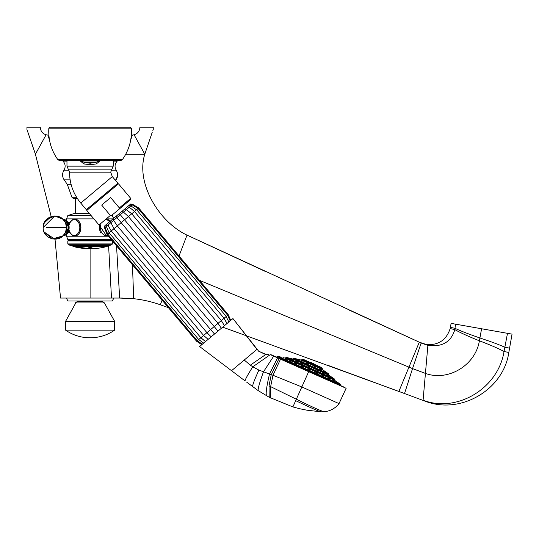 <?xml version="1.0" encoding="UTF-8"?>
<svg xmlns="http://www.w3.org/2000/svg" width="539" height="539" viewBox="0 0 539 539"><rect width="100%" height="100%" fill="white"/><g stroke="black" fill="none" stroke-linecap="round" stroke-linejoin="round"><path stroke-width="0.81" d="M46.084 134.817L35.412 154.221L51.165 216.516L35.412 154.221L26.957 129.535L34.806 152.315M60.53 298.06L55.012 239.168L60.53 298.06L122.407 298.054M108.582 245.548L111.512 298.06L113.864 298.06L112.28 301.011L67.927 301.011L66.337 298.06M48.867 135.087L47.856 135.087C43.214 134.487 40.681 131.853 40.257 127.191L26.95 127.191L26.95 129.522L34.772 152.227M153.251 129.522L153.251 127.191L139.945 127.191C139.52 131.853 136.987 134.487 132.345 135.087L130.721 139.931L132.345 135.087L131.334 135.087M134.117 134.817L144.789 154.221L152.22 132.331M152.867 130.566L153.009 130.175M125.749 154.221L144.789 154.221C135.626 183.213 159.039 222.088 187.02 235.112L265.087 271.326M222.701 327.139L398.873 391.449L327.045 365.011L398.873 391.449L419.288 342.184L349.44 310.201M179.015 255.991L187.02 235.112L419.288 342.184L426.558 344.576C438.544 345.31 446.413 339.968 450.159 328.561L451.109 323.387L507.489 333.324L504.854 347.217L507.489 333.324L512.05 334.133L509.577 348.16L504.854 347.217C499.033 344.63 490.726 341.551 479.919 337.987L481.576 328.756M419.288 342.184L420.838 342.892M199.43 280.32L412.53 368.609L421.141 343.04L427.885 345.371C442.121 347.284 451.096 342.029 454.822 329.612L455.536 324.168M404.533 393.544L424.422 400.901L398.873 391.449L404.533 393.544L412.53 368.609L425.264 373.352C448.064 381.76 475.438 365.402 479.393 340.816L479.919 337.987C469.051 334.22 460.751 331.007 455.017 328.325L450.409 327.348M426.558 344.576L427.885 345.371L423.088 400.201C456.654 413.238 498.164 388.632 504.046 351.482L504.854 347.217M424.422 400.901C459.74 415.299 503.419 390.236 508.816 352.486L509.577 348.16M116.518 245.797L119.671 298.06L133.685 298.707A116.161 116.161 0 0 1 160.319 304.791L168.451 307.688M113.123 217.433L113.662 218.315M90.101 298.06L90.101 248.722A65.502 65.502 0 0 1 87.102 248.647L86.631 248.62M89.777 337.764L89.777 337.764C80.944 337.704 72.886 335.17 65.603 330.158L114.598 330.158C107.322 335.17 99.257 337.704 90.424 337.764L90.424 337.764M114.598 330.158L114.598 321.291L65.603 321.291L65.603 330.158M75.777 302.952L104.431 302.952L102.498 301.436L77.704 301.436C75.898 302.285 75.258 302.79 75.777 302.952L65.603 321.291M90.101 160.433L59.27 160.433L57.902 159.739L122.299 159.739L120.931 160.433L90.101 160.433M48.84 128.174L131.361 128.174L130.31 127.191L49.891 127.191L48.84 128.174C48.173 139.756 51.198 150.273 57.902 159.739M80.237 160.433L80.237 160.952L83.902 163.944L90.101 164.712L96.299 163.944L99.964 160.966L99.964 160.433M81.14 160.433L81.14 160.952L84.468 162.448L90.101 163.216L95.733 162.448A2.109 0.546 74.4 0 1 96.299 163.944M83.902 163.944A2.109 0.546 105.6 0 1 84.468 162.448L95.733 162.448L99.061 160.952L99.061 160.433M112.301 176.59L117.873 183.233L86.321 209.705L80.749 203.062L112.301 176.59L110.69 172.177L69.511 172.177C69.632 183.792 73.378 194.087 80.749 203.062M114.571 213.02L115.4 212.326C118.849 209.395 120.163 207.926 119.341 207.913L110.65 197.557L101.682 205.083L110.374 215.438C110.246 216.247 111.923 215.209 115.4 212.326L117.34 210.675M113.439 213.949L113.985 213.505M119.031 208.937L119.26 208.58M115.4 212.326L130.606 199.558L115.4 212.326M328.44 373.689L322.282 369.518L301.207 360.086L293.991 358.273A0.424 0.424 0 0 0 293.506 358.509L328.588 374.214A0.424 0.424 0 0 0 328.44 373.689L293.991 358.273M323.373 370.32L324.99 371.418L323.373 370.32M320.267 368.932L321.406 369.815L319.998 368.865M314.533 366.365L315.544 367.052L314.533 366.365M307.917 363.401L306.664 363.091L307.917 363.401M302.426 360.941L300.93 360.652L302.615 361.076M299.731 359.742L297.838 359.264L299.745 359.742M322.282 369.518A0.424 0.424 114.1 0 1 322.133 368.999L301.699 359.85A0.424 0.424 -65.9 0 1 301.207 360.086M322.133 368.999L322.261 368.703A0.424 0.424 0 0 0 322.113 368.184L320.388 367.012A0.424 0.424 114.1 0 0 320.321 366.978L304.407 359.85A0.424 0.424 -65.9 0 0 304.34 359.83L320.388 367.012M301.699 359.85L322.261 368.703M304.34 359.83L302.318 359.318A0.424 0.424 0 0 0 301.827 359.56M311.529 362.7L311.529 362.7A13.704 13.704 0 0 0 309.561 362.161M313.455 363.562L313.455 363.562A13.704 13.704 0 0 1 315.167 364.667M328.46 374.504L293.371 358.799A0.424 0.424 0 0 1 292.886 359.041L286.29 357.384L334.234 378.843L328.608 375.029A0.424 0.424 0 0 1 328.46 374.504L328.588 374.214M326.964 374.504L328.359 375.501L326.836 374.47M322.49 372.503L323.461 373.311L322.133 372.415M323.461 373.311L323.818 373.399M316.44 369.794L317.505 370.515L316.44 369.794M309.622 366.742L308.611 366.493L309.622 366.742M302.945 363.751L302.083 363.744L303.43 364.081M301.597 363.421L302.083 363.744M297.299 361.224L295.898 360.975L297.535 361.386M293.418 359.493L291.66 359.075L293.492 359.54M291.835 358.779L289.921 358.3L291.835 358.779M334.234 378.843A0.424 0.424 0 0 1 334.382 379.362L334.254 379.658A0.424 0.424 114.1 0 0 334.402 380.177L285.185 358.145A0.424 0.424 -65.9 0 0 285.67 357.909L334.382 379.362M286.29 357.384A0.424 0.424 0 0 0 285.805 357.62M281.304 357.175L277.76 356.279L340.736 384.469L337.495 382.279M337.043 381.969L336.599 381.673M336.242 381.423L334.402 380.177M282.962 357.593L285.185 358.145M302.81 366.426L301.604 366.122L303.41 366.837L302.211 366.527M309.649 369.484L308.692 369.249L310.464 370.037L309.507 369.794M316.487 372.543L317.518 373.244L315.78 372.368L316.811 373.062M322.383 375.279L323.609 376.107L323.016 375.474M277.76 356.279A0.424 0.424 0 0 0 277.268 356.522L340.884 384.994A0.424 0.424 0 0 0 340.736 384.469M336.08 381.316L337.71 382.421M335.177 380.911L336.754 381.989L335.143 380.905M332.536 379.732L333.931 380.729L332.408 379.699M328.339 377.852L329.45 378.722L328.056 377.778M323.609 376.107L324.087 376.229M296.437 363.569L295.406 363.488L296.841 363.845M294.995 363.212L295.406 363.488M290.959 361.117L289.564 360.874L291.195 361.285M286.761 359.237L285.084 358.866L286.869 359.311M341.005 385.756A0.424 0.424 114.1 0 1 340.796 385.203L340.884 384.994M340.796 385.203L277.268 356.522M277.181 356.724A0.424 0.424 -65.9 0 1 276.622 356.939M343.956 387.076L273.583 355.814L343.956 387.076M280.637 358.967L272.983 375.252L301.827 386.962L339.031 403.617L346.126 388.282L270.282 354.628L252.791 366.803L258.902 370.084L271.252 374.618L269.022 385.85L269.21 397.256L292.886 406.932L299.825 408.757L292.886 406.932L295.695 400.659L292.886 406.932M346.038 388.68L346.126 388.282L308.726 371.539L295.695 400.659C310.969 407.922 319.438 411.641 321.109 411.809L306.859 410.179L299.825 408.757M246.552 382.057L258.174 390.613C257.831 388.801 259.589 382.555 263.443 371.883L273.839 355.929L271.13 354.75M279.168 358.314L271.252 374.618L272.983 375.252L270.625 386.672C270.349 393.645 270.389 397.438 270.746 398.065M250.332 365.152L252.791 366.803C247.805 374.693 245.225 379.395 245.036 380.911L199.598 346.53L232.949 318.542L256.941 349.38L244.241 360.039L250.332 365.152L265.97 354.366L268.806 354.541M244.241 360.039L231.534 370.697L245.036 380.911M258.174 390.613L269.21 397.256M339.031 403.617C335.245 408.367 330.333 411.075 324.296 411.749L321.109 411.809M265.97 354.366L258.693 351.233L265.296 354.379M258.693 351.233L232.949 318.542M105.199 225.423L119.18 213.687L120.305 214.738L218.005 331.081L214.535 333.991L210.581 329.592L206.922 332.664L211.173 336.814L209.887 337.892M110.151 221.259L114.012 228.657L203.614 335.44L208.128 339.368M107.847 223.2L108.595 226.299L111.256 230.968L200.858 337.751L205.602 341.49M119.254 213.687L127.372 206.814L130.35 208.047L134.48 211.477L224.083 318.259L226.939 323.582M125.115 208.775L131.725 213.788L221.327 320.57L224.413 325.704M122.333 211.106L128.417 216.563L218.019 323.353L221.367 328.258M128.356 205.986L129.097 205.366L130.876 205.864L116.923 217.574L210.581 329.592L224.089 318.253L134.487 211.47L130.35 208.047M130.748 203.985L132.661 204.369L132.116 204.827L130.243 204.402L127.426 206.767M129.697 204.86L130.088 204.537M106.149 224.622L106.911 223.981M116.08 216.355L116.923 217.574L113.648 220.323L117.32 225.875L206.922 332.664L197.665 340.426M113.001 218.935L113.648 220.323L105.361 227.276M82.797 248.27A65.401 46.246 -90 0 0 85.021 248.519M117.832 160.433L117.185 161.134L113.23 161.134M62.369 160.487L63.016 161.134C65.475 163.937 65.792 166.962 63.973 170.216L69.026 170.216M93.166 248.647L93.88 248.607M107.483 218.962L110.104 221.3M108.224 235.914L106.756 236.217L108.474 236.217M112.974 218.895L107.564 218.895M111.546 215.56L112.382 215.56L113.648 218.895M93.901 218.895L66.553 218.895L67.82 215.56L74.449 213.404L89.292 213.404M91.098 215.56L67.82 215.56M99.142 225.113L106.756 236.217L73.452 236.217L69.646 232.363M69.646 222.748L73.452 218.895C83.404 218.47 83.404 236.641 73.452 236.217L66.553 236.217L66.998 233.892L62.935 235.833L69.14 227.559A8.065 5.7 -90 0 1 63.151 235.61M74.598 236.075A8.658 6.124 90 0 1 73.439 235.61M73.439 219.501A8.658 6.124 90 0 1 74.598 219.036M111.31 239.592L67.82 239.592L66.553 236.217M68.952 240.253L111.25 240.253L112.382 240.906L112.382 243.918L67.82 243.918L67.82 240.906L68.952 240.253L67.82 239.592M112.382 240.906L67.82 240.906M70.899 245.548L68.419 244.746L70.899 245.548L109.302 245.548L111.782 244.746L68.419 244.746L67.82 243.918M72.482 245.548A1.267 1.267 0 0 0 73.412 246.559A65.502 65.502 0 0 0 86.186 248.6L89.258 247.563L90.943 247.563L94.015 248.6L90.101 247.583L87.102 248.647M107.638 245.818L107.719 245.548A1.267 1.267 0 0 1 106.789 246.559A65.502 65.502 0 0 1 94.015 248.6M93.112 248.607A65.462 65.462 0 0 1 93.099 248.607L90.101 247.542L87.102 248.607A65.462 65.462 0 0 1 87.089 248.607M93.57 248.62L93.099 248.647A65.502 65.502 0 0 1 90.101 248.722L73.412 246.559L107.066 246.451M63.252 219.609A7.991 5.646 90 0 1 68.345 227.559A7.991 5.646 -90 0 1 63.252 235.503M46.57 227.559L66.223 227.559A9.513 6.731 90 0 0 64.202 220.761L65.455 222.499A7.088 5.013 90 0 1 66.957 227.559A7.088 5.013 -90 0 1 65.455 232.619L64.202 234.35A9.513 6.731 -90 0 0 66.223 227.559M105.604 236.075A8.658 6.124 90 0 0 106.762 235.61M107.598 235.172A8.28 5.855 -90 0 1 105.307 235.833L104.802 235.833M77.326 198.453L73.25 198.453L71.95 197.254L73.25 198.453M508.816 352.486L504.046 351.482C498.326 348.437 490.113 344.879 479.393 340.816C468.64 336.504 460.447 332.772 454.822 329.612L450.159 328.561M160.319 304.791L162.104 300.129M133.685 298.707L132.459 264.79M66.971 160.433L66.971 166.147L113.23 166.147L110.69 172.177M99.964 160.952L80.237 160.952M90.101 163.216L90.101 164.712M111.964 169.158L68.244 169.158L66.971 166.147M86.887 209.226L86.786 210.419L118.492 183.812L117.307 183.705M86.786 210.419L99.001 224.979L110.374 215.438M119.341 207.913L130.714 198.372L118.492 183.812M302.318 359.318L322.113 368.184M328.608 375.029L292.886 359.041M334.254 379.658L285.67 357.909M277.652 357.633L269.52 373.999C266.603 386.436 265.606 393.692 266.522 395.781M258.902 370.084C254.576 379.51 252.481 385.028 252.609 386.638L252.71 386.335M324.296 411.749C321.945 411.412 312.627 407.241 296.335 399.224L269.022 385.85M202.388 344.185L197.274 340.756L196.641 341.288L201.829 344.657M198.83 339.449L199.747 338.681M204.988 341.18L200.852 337.758L202.152 336.659M230.719 320.415L228.3 314.722L227.667 315.254L230.153 320.887M227.276 315.584L226.111 316.561L228.866 321.965M226.111 316.561L224.083 318.259L226.744 322.922M137.674 208.802L108.063 233.643M131.866 205.036L130.822 205.911M131.449 205.386L132.082 204.854M127.851 208.404L128.774 207.63M200.852 337.758L111.256 230.968M106.17 224.608L106.358 226.441L107.342 225.612M197.274 340.756L107.672 233.973L105.112 227.485L104.566 227.943L104.526 225.982M107.672 233.973L107.039 234.505L104.566 227.943M107.827 233.845L108.534 233.246M109.228 232.666L110.145 231.898M108.46 224.675L109.377 223.901M228.3 314.722L138.698 207.939L138.065 208.465L132.116 204.827M136.502 209.779L130.876 205.864M79.24 222.007A8.28 5.855 90 0 1 80.749 227.559A8.28 5.855 90 0 1 79.24 233.104M75.527 235.786A8.28 5.855 90 0 1 74.894 235.833A8.28 5.855 90 0 1 72.165 234.876M72.165 220.235A8.28 5.855 90 0 1 74.894 219.279A8.28 5.855 90 0 1 75.527 219.326M69.854 222.681A7.883 5.579 90 0 1 76.06 220.107A7.883 5.579 90 0 1 79.812 227.559A7.883 5.579 90 0 1 76.06 235.004A7.883 5.579 90 0 1 69.854 232.437M63.151 219.501A8.065 5.7 90 0 1 69.14 227.559L62.767 219.124M63.629 220.033A7.64 5.403 90 0 1 68.096 227.559A7.64 5.403 -90 0 1 63.629 235.085M106.789 219.548A8.28 5.855 -90 0 1 108.043 220.235M107.652 235.233L105.307 235.833A8.28 5.855 -90 0 1 104.681 235.786M100.961 233.104A8.28 5.855 -90 0 1 99.675 225.282M107.551 235.119A7.883 5.579 -90 0 1 105.967 235.442A7.883 5.579 -90 0 1 100.806 224.568M106.587 219.717A7.883 5.579 -90 0 1 109.673 221.664L106.823 219.521M76.572 197.254L71.95 197.254L67.267 184.325L71.95 197.254M71.067 184.325L67.267 184.325L64.141 179.851C62.126 176.671 62.073 173.457 63.973 170.216C62.073 173.457 62.126 176.671 64.141 179.851L70.124 179.851M115.036 179.851L116.067 179.851L115.595 180.518M111.175 170.216L116.229 170.216L116.559 170.762M66.971 161.134L63.016 161.134M114.598 321.291L104.431 302.952M131.361 128.174C132.028 139.756 129.003 150.273 122.299 159.739M113.23 160.433L113.23 166.147M68.244 169.158L69.511 172.177M99.001 224.979L100.193 225.086M130.714 198.372L130.606 199.558M106.358 226.441L109.1 232.774L198.709 339.557L203.675 343.107M108.595 226.299L111.25 230.968M105.024 225.565L105.112 227.485M196.641 341.288L107.039 234.505M138.698 207.939L132.661 204.369M227.667 315.254L138.065 208.465M226.232 316.454L136.63 209.671M117.617 175.168L116.067 179.851C118.075 176.671 118.129 173.457 116.229 170.216C114.409 166.962 114.733 163.937 117.185 161.134M47.856 135.087L49.48 139.931L47.856 135.087C43.214 134.487 40.681 131.853 40.257 127.191M65.866 220.195L64.943 219.669M44.016 231.932L54.783 239.175L62.935 235.833L52.478 238.939L44.057 232.026L54.783 239.175L62.935 235.833M62.935 219.279L54.783 215.937L63.11 219.279M59.964 217.156L56.824 216.119M54.756 215.937L45.916 220.047L43.571 224.507M43.403 225.221L43.214 226.488M44.057 223.085L51.165 216.516M54.783 215.937L43.167 227.559C42.5 238.339 58.353 243.547 64.202 234.35M43.376 229.762L43.996 231.864M64.491 219.501L64.896 219.649M66.553 218.895L66.998 221.219M111.661 240.01L111.25 240.253M111.782 244.746L112.382 243.918M75.689 235.833L72.199 235.031L69.841 232.43M75.689 219.279L72.199 220.08L69.841 222.681M67.618 232.599L70.178 232.599L68.904 229.85M68.904 225.262L70.178 222.513L67.618 222.513M43.167 227.559C42.5 216.779 58.353 211.564 64.202 220.761M111.775 215.364L112.382 215.56M139.945 127.191C139.52 131.853 136.987 134.487 132.345 135.087M75.588 198.453L75.588 213.404"/></g></svg>
